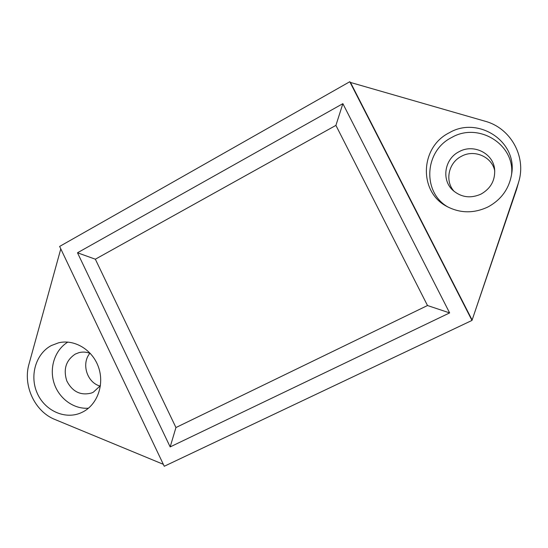 <?xml version="1.0" encoding="UTF-8"?>
<svg xmlns="http://www.w3.org/2000/svg" width="548" height="548" viewBox="0 0 548 548"><rect width="100%" height="100%" fill="white"/><g stroke="black" fill="none" stroke-linecap="round" stroke-linejoin="round"><path stroke-width="0.82" d="M471.979 320.422L516.579 189.409L518.874 181.306C526.34 156.043 510.373 127.924 485.076 121.218L350.48 82.453L349.775 81.734L59.629 246.429L164.256 466.266L471.979 320.422L349.775 81.734M494.769 171.079C492.207 156.824 474.321 149.008 461.443 156.296C448.312 162.756 444.592 181.285 454.278 191.533M100.161 386.066C87.064 382.792 81.07 363.577 89.899 353.275M163.331 464.32L54.971 419.501C34.784 411.603 22.667 385.497 29.017 364.023L60.794 248.867M82.604 412.069L80.508 413.034C64.411 419.789 44.45 410.322 37.059 392.82C29.462 375.414 35.921 353.679 51.307 345.562L58.615 342.801C74.514 338.938 92.537 349.802 98.51 367.187C104.634 384.511 97.38 404.725 82.604 412.069M516.579 189.409L518.004 184.155L472.123 320.032L350.48 82.453M518.004 184.155L518.874 181.306M487.85 207.014C501.317 199.732 509.27 188.649 511.695 173.771C517.305 141.131 477.835 115.806 449.298 132.753C419.912 147.165 418.501 191.841 446.736 206.37C460.046 213.384 473.746 213.597 487.85 207.014M448.031 207.069C422.124 192.512 424.2 150.967 451.716 137.486C478.466 121.711 515.565 144.61 511.476 175.257M481.089 194.067C490.857 188.437 495.365 180.148 494.611 169.188C493.138 153.145 473.342 143.542 459.094 151.693C444.517 158.838 441.181 179.874 452.874 190.3C461.252 197.444 470.657 198.705 481.089 194.067M170.168 446.908L449.634 312.908L342.87 103.661L335.91 125.382L95.345 259.204L77.494 252.779L170.168 446.908L175.942 427.543L427.502 305.524L335.91 125.382M449.634 312.908L427.502 305.524M175.942 427.543L95.345 259.204M88.475 408.192C73.624 409.39 58.739 398.355 53.978 382.874C49.128 367.413 55.06 349.761 67.842 342.089M100.448 385.621L93.276 392.231L91.468 393.026C80.659 395.8 72.439 391.779 66.815 380.97C63.123 369.311 65.938 360.351 75.254 354.097L78.864 352.679C82.714 351.679 86.557 351.939 90.386 353.467M342.87 103.661L77.494 252.779"/></g></svg>
